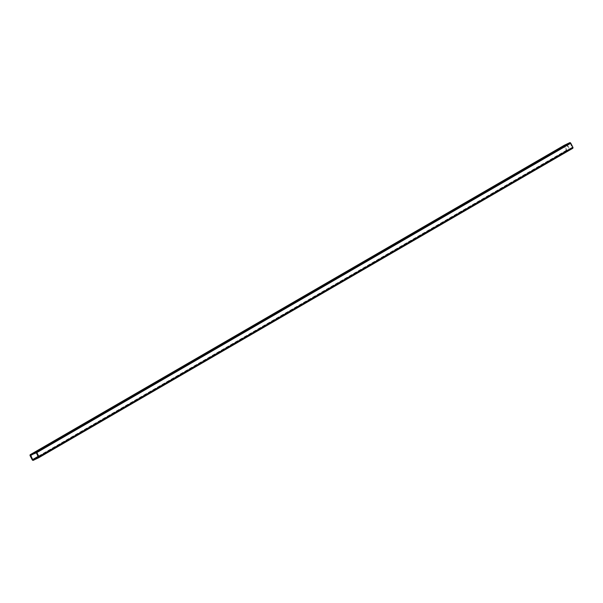 <?xml version="1.0" encoding="UTF-8"?>
<svg xmlns="http://www.w3.org/2000/svg" width="603" height="603" viewBox="0 0 603 603"><rect width="100%" height="100%" fill="white"/><g stroke="black" fill="none" stroke-linecap="round" stroke-linejoin="round"><path stroke-width="0.45" stroke-dasharray="3.02 2.26" d="M568.523 147.923L568.946 148.044L568.712 147.66M568.735 147.652L568.968 148.029L568.539 147.908M570.34 143.446L572.345 147.818L566.993 150.366L564.627 145.828L570.34 143.446L36.376 452.808M568.637 147.026L568.441 146.635M567.815 145.896L567.333 145.986L567.86 146.785L567.611 145.918L568.23 146.635L567.611 145.828M567.574 145.843L568.026 146.748M567.702 146.544L567.431 146.024L567.883 146.062M567.536 146.069L568.252 146.619L567.513 146.084M572.624 148.391L567.287 150.938A0.965 0.739 59.9 0 1 566.179 150.403L564.114 146.423A0.965 0.739 59.9 0 1 564.265 145.293M30.655 455.182L564.634 145.82L30.67 455.182M542.451 158.793L547.66 156.071L542.451 158.793L542.157 158.227M523.095 170.302L520.208 171.682L525.409 168.961L523.095 170.302L522.801 169.737M500.844 183.191L497.957 184.571L503.158 181.85L500.844 183.191L500.55 182.626M478.594 196.081L475.707 197.467L480.908 194.746L478.594 196.081L478.3 195.515M456.35 208.977L453.456 210.357L458.664 207.636L456.35 208.977L456.056 208.404M434.1 221.866L431.213 223.246L436.414 220.525L434.1 221.866L433.806 221.293M411.849 234.755L408.962 236.135L414.163 233.414L411.849 234.755L411.555 234.183M389.606 247.645L386.711 249.024L391.92 246.303L389.606 247.645L389.304 247.072M367.355 260.534L364.461 261.913L369.669 259.192L367.355 260.534L367.061 259.968M345.104 273.423L342.218 274.802L347.418 272.081L345.104 273.423L344.81 272.858M322.854 286.312L319.967 287.691L325.168 284.97L322.854 286.312L322.56 285.747M300.611 299.201L297.716 300.588L302.925 297.867L300.611 299.201L300.317 298.636M278.36 312.098L275.473 313.477L280.674 310.756L278.36 312.098L278.066 311.525M256.109 324.987L253.222 326.366L258.423 323.645L256.109 324.987L255.815 324.414M233.866 337.876L230.972 339.255L236.172 336.534L233.866 337.876L233.565 337.303M211.615 350.765L208.721 352.144L213.929 349.423L211.615 350.765L211.321 350.192M189.365 363.654L186.478 365.034L191.679 362.313L189.365 363.654L189.071 363.089M167.114 376.543L164.227 377.923L169.428 375.202L167.114 376.543L166.82 375.978M144.871 389.432L141.976 390.812L147.185 388.091L144.871 389.432L144.569 388.867M122.62 402.322L119.733 403.709L124.934 400.987L122.62 402.322L122.326 401.756M100.369 415.218L97.482 416.598L102.683 413.877L100.369 415.218L100.075 414.645M78.119 428.107L75.232 429.487L80.433 426.766L78.119 428.107L77.825 427.535M55.875 440.997L52.981 442.376L58.19 439.655L55.875 440.997L55.582 440.424M52.981 442.376L52.687 441.803M55.295 441.034L55.099 440.657M58.19 439.655L57.896 439.082M75.232 429.487L74.938 428.914M77.546 428.145L77.35 427.761M80.433 426.766L80.139 426.193M97.482 416.598L97.189 416.025M99.797 415.256L99.601 414.872M102.683 413.877L102.389 413.304M119.733 403.709L119.432 403.136M122.04 402.367L121.844 401.982M124.934 400.987L124.64 400.415M141.976 390.812L141.682 390.247M144.29 389.478L144.094 389.093M147.185 388.091L146.883 387.525M164.227 377.923L163.933 377.357M166.541 376.581L166.345 376.204M169.428 375.202L169.134 374.636M186.478 365.034L186.184 364.468M188.792 363.692L188.596 363.315M191.679 362.313L191.385 361.747M208.721 352.144L208.427 351.579M211.035 350.803L210.839 350.426M213.929 349.423L213.635 348.858M230.972 339.255L230.678 338.682M233.286 337.914L233.09 337.537M236.172 336.534L235.879 335.961M253.222 326.366L252.928 325.793M255.536 325.025L255.34 324.64M258.423 323.645L258.129 323.072M275.473 313.477L275.172 312.904M277.787 312.135L277.584 311.751M280.674 310.756L280.38 310.183M297.716 300.588L297.422 300.015M300.03 299.246L299.834 298.862M302.925 297.867L302.631 297.294M319.967 287.691L319.673 287.126M322.281 286.357L322.085 285.973M325.168 284.97L324.874 284.405M342.218 274.802L341.924 274.237M344.532 273.461L344.336 273.084M347.418 272.081L347.124 271.516M364.461 261.913L364.167 261.348M366.775 260.571L366.579 260.195M369.669 259.192L369.375 258.627M386.711 249.024L386.417 248.459M389.025 247.682L388.829 247.305M391.92 246.303L391.618 245.738M408.962 236.135L408.668 235.562M411.276 234.793L411.08 234.416M414.163 233.414L413.869 232.841M431.213 223.246L430.919 222.673M433.527 221.904L433.323 221.527M436.414 220.525L436.12 219.952M453.456 210.357L453.162 209.784M455.77 209.015L455.574 208.63M458.664 207.636L458.37 207.063M475.707 197.467L475.413 196.895M478.021 196.126L477.825 195.741M480.908 194.746L480.614 194.174M497.957 184.571L497.663 184.005M500.271 183.237L500.075 182.852M503.158 181.85L502.864 181.284M520.208 171.682L519.907 171.116M522.522 170.34L522.319 169.963M525.409 168.961L525.115 168.395M544.765 157.451L544.569 157.074M547.66 156.071L547.358 155.506M545.346 157.413L545.052 156.848M568.682 146.996L568.486 146.612M572.405 147.434L38.441 456.795M564.114 146.423L30.15 455.785M567.287 150.938L33.323 460.3M566.179 150.403L32.215 459.765M569.971 143.273L36.007 452.634M572.33 147.818L38.388 457.164M566.993 150.366L38.358 456.644M566.624 150.192L38.208 456.343M564.559 146.205L34.085 453.546M572.345 147.818L38.373 457.172"/><path stroke-width="0.9" d="M36.376 452.808L38.373 457.172L32.66 459.554L30.655 455.182L36.376 452.808M564.265 145.293A0.965 0.739 59.9 0 1 564.34 145.248L569.677 142.7A0.965 0.739 59.9 0 1 570.785 143.235L572.85 147.215A0.965 0.739 59.9 0 1 572.624 148.391L38.735 457.707M30.15 455.785A0.965 0.739 59.9 0 1 30.376 454.609L35.713 452.062A0.965 0.739 59.9 0 1 36.821 452.597L38.886 456.577A0.965 0.739 59.9 0 1 38.66 457.752L33.323 460.3A0.965 0.739 59.9 0 1 32.215 459.765L30.15 455.785M542.157 158.227L547.358 155.506L542.157 158.227M522.801 169.737L519.907 171.116L522.801 169.737M500.55 182.626L497.663 184.005L500.55 182.626M478.3 195.515L475.413 196.895L478.3 195.515M456.056 208.404L453.162 209.784L456.056 208.404M433.806 221.293L430.919 222.673L433.806 221.293M411.555 234.183L408.668 235.562L411.555 234.183M389.304 247.072L386.417 248.459L389.304 247.072M367.061 259.968L364.167 261.348L367.061 259.968M344.81 272.858L341.924 274.237L344.81 272.858M322.56 285.747L319.673 287.126L322.56 285.747M300.317 298.636L297.422 300.015L300.317 298.636M278.066 311.525L275.172 312.904L278.066 311.525M255.815 324.414L252.928 325.793L255.815 324.414M233.565 337.303L230.678 338.682L233.565 337.303M211.321 350.192L208.427 351.579L211.321 350.192M189.071 363.089L186.184 364.468L189.071 363.089M166.82 375.978L163.933 377.357L166.82 375.978M144.569 388.867L141.682 390.247L144.569 388.867M122.326 401.756L119.432 403.136L122.326 401.756M100.075 414.645L97.189 416.025L100.075 414.645M77.825 427.535L74.938 428.914L77.825 427.535M55.582 440.424L52.687 441.803L55.582 440.424M564.34 145.248L30.376 454.609M569.677 142.7L35.713 452.062M570.785 143.235L36.821 452.597M572.85 147.215L38.886 456.577M38.358 456.644L33.029 459.727M38.208 456.343L32.66 459.554M34.085 453.546L30.595 455.567M564.302 145.27L30.331 454.632M572.669 148.368L38.698 457.73"/></g></svg>
